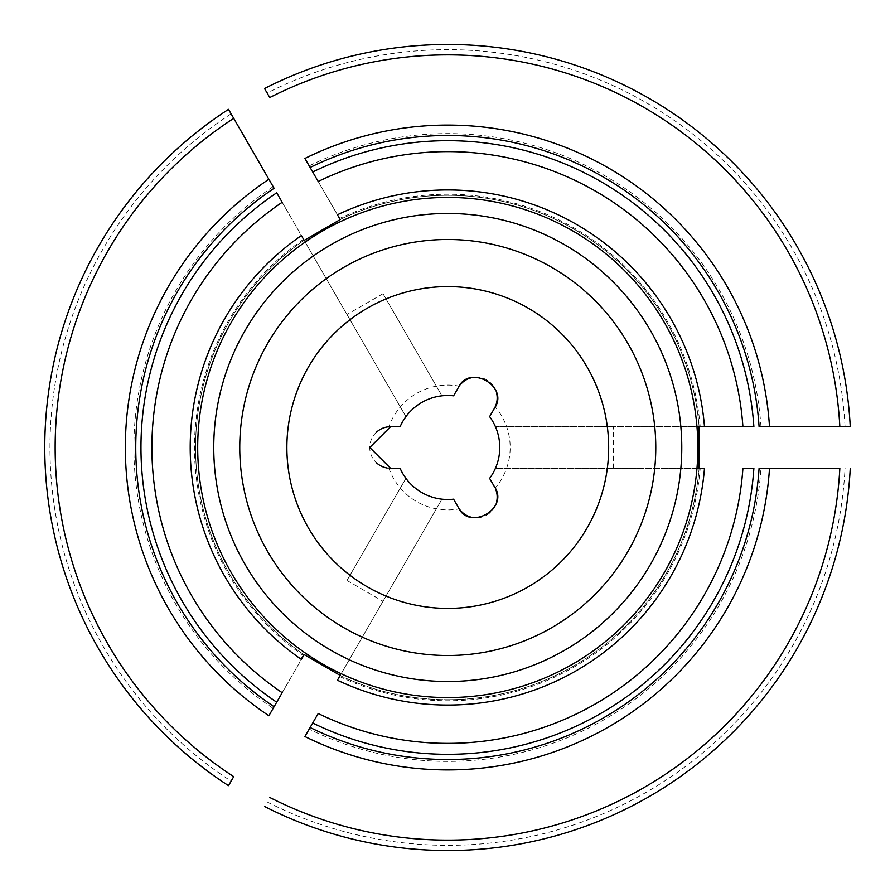 <?xml version="1.0" encoding="UTF-8"?>
<svg xmlns="http://www.w3.org/2000/svg" width="895" height="895" viewBox="0 0 895 895"><rect width="100%" height="100%" fill="white"/><g stroke="black" fill="none" stroke-linecap="round" stroke-linejoin="round"><path stroke-width="0.67" stroke-dasharray="4.47 3.36" d="M383.004 293.717L441.951 395.825C427.072 397.772 415.056 404.708 405.927 416.622L304.177 240.386L405.927 416.622C415.056 404.708 427.072 397.772 441.951 395.825L383.004 293.717L346.969 314.514M286.87 447.5A160.899 160.899 0 0 1 447.768 286.601A160.899 160.899 0 0 1 608.667 447.5A160.899 160.899 0 0 1 447.768 608.399A160.899 160.899 0 0 1 286.87 447.5M489.61 416.622A51.999 51.999 0 0 1 489.61 478.377M494.387 408.366L495.159 406.901A62.404 62.404 0 0 1 495.159 488.099L494.387 486.634M460.321 384.738A20.798 20.798 0 0 0 459.236 386.159L458.352 387.557M400.11 426.702A51.999 51.999 0 0 1 453.586 395.825A51.999 51.999 0 0 0 400.11 426.702M390.567 426.702L388.911 426.77A62.404 62.404 0 0 1 459.236 386.159M346.969 580.486L405.927 478.377C415.056 490.292 427.072 497.228 441.951 499.175L340.201 675.412L441.951 499.175C427.072 497.228 415.056 490.292 405.927 478.377L346.969 580.486L383.004 601.283M282.182 202.292L304.076 240.218A252.211 252.211 0 0 0 304.076 654.782L276.7 702.195M282.182 692.708L304.076 654.782A252.211 252.211 0 0 1 304.076 240.218L276.7 192.805M268.88 179.257L274.094 188.286A312.019 312.019 0 0 0 274.094 706.714L268.88 715.743M273.154 186.663A313.876 313.876 0 0 0 273.154 708.337M228.516 109.347A403.018 403.018 0 0 0 228.516 785.653A403.018 403.018 0 0 1 228.516 109.347M742.917 426.702L699.118 426.702A252.211 252.211 0 0 0 340.111 219.42L312.724 171.997M753.881 426.702L699.118 426.702A252.211 252.211 0 0 0 340.111 219.42L318.206 181.495M769.51 426.702L759.094 426.702A312.019 312.019 0 0 0 310.117 167.488L304.915 158.46M760.963 426.702A313.876 313.876 0 0 0 309.189 165.866M850.25 426.702A403.018 403.018 0 0 0 264.54 88.538A403.018 403.018 0 0 1 850.25 426.702M681.777 447.5A234.009 234.009 0 0 0 330.758 244.838A234.009 234.009 0 0 0 330.758 650.162A234.009 234.009 0 0 0 681.777 447.5M496.624 393.196A20.798 20.798 0 0 0 486.858 380.006M486.813 379.972A20.798 20.798 0 0 0 470.434 378.026M318.206 713.505L312.724 723.003M310.117 727.512L309.189 729.134A313.876 313.876 0 0 0 760.963 468.298L769.51 468.298M304.915 736.54L309.189 729.134M698.928 468.298L495.427 468.298C501.178 454.436 501.178 440.564 495.427 426.702L698.928 426.702L495.427 426.702C501.178 440.564 501.178 454.436 495.427 468.298L698.928 468.298M742.917 468.298L753.881 468.298M759.094 468.298L760.963 468.298M613.332 468.298L613.332 426.702M340.111 675.58A252.211 252.211 0 0 0 699.118 468.298A252.211 252.211 0 0 1 340.111 675.58A252.211 252.211 0 0 0 699.118 468.298A252.211 252.211 0 0 1 340.111 675.58M264.54 806.462A403.018 403.018 0 0 0 850.25 468.298A403.018 403.018 0 0 1 264.54 806.462M376.314 432.341A20.798 20.798 0 0 0 376.269 462.614M387.143 468.018A20.798 20.798 0 0 0 388.911 468.23L390.567 468.298M470.367 516.952A20.798 20.798 0 0 0 486.679 515.106M486.723 515.084A20.798 20.798 0 0 0 496.602 501.86M495.852 489.744A20.798 20.798 0 0 0 495.159 488.099M458.352 507.443L459.236 508.841A62.404 62.404 0 0 1 388.911 468.23M453.586 499.175A51.999 51.999 0 0 1 400.11 468.298A51.999 51.999 0 0 0 453.586 499.175M304.076 240.218A252.211 252.211 0 0 0 304.076 654.782A252.211 252.211 0 0 1 304.076 240.218M274.094 188.286A312.019 312.019 0 0 0 274.094 706.714M231.123 113.855A397.816 397.816 0 0 0 231.123 781.145M700.192 426.702A253.274 253.274 0 0 0 339.574 218.503M699.118 426.702A252.211 252.211 0 0 0 340.111 219.42M759.094 426.702A312.019 312.019 0 0 0 310.117 167.488M845.048 426.702A397.816 397.816 0 0 0 267.146 93.046M303.539 239.301A253.274 253.274 0 0 0 303.461 655.643M339.574 676.497A253.274 253.274 0 0 0 700.192 468.298M267.146 801.954A397.816 397.816 0 0 0 845.048 468.298"/><path stroke-width="1.34" d="M453.586 395.825A51.999 51.999 0 0 0 400.11 426.702L390.567 426.702L369.769 447.5L390.567 468.298L400.11 468.298A51.999 51.999 0 0 0 453.586 499.175L458.352 507.443C469.271 531.529 509.781 508.326 494.387 486.634L489.61 478.377A51.999 51.999 0 0 0 489.61 416.622L494.387 408.366C509.792 386.864 469.439 363.392 458.352 387.557L453.586 395.825L458.352 387.557M489.61 416.622L494.387 408.366M494.387 486.634L489.61 478.377M400.11 426.702L390.567 426.702M233.718 776.636L228.516 785.653A403.018 403.018 0 0 1 228.516 109.347L274.094 188.286A312.019 312.019 0 0 0 274.094 706.714L276.7 702.195A306.817 306.817 0 0 1 276.7 192.805L282.182 202.292A295.887 295.887 0 0 0 282.182 692.708L268.88 715.743A322.413 322.413 0 0 1 268.88 179.257L233.718 118.364A392.614 392.614 0 0 0 233.718 776.636L228.516 785.653A403.018 403.018 0 0 1 228.516 109.347L233.718 118.364M698.928 426.702L704.488 426.702A257.559 257.559 0 0 0 337.426 214.778L340.201 219.588L304.177 240.386L301.391 235.575A257.559 257.559 0 0 0 301.022 659.156A257.559 257.559 0 0 0 301.391 659.425L304.177 654.614L340.201 675.412L337.426 680.222A257.559 257.559 0 0 0 704.488 468.298L698.928 468.298L698.928 426.702L704.488 426.702M340.201 219.588L337.426 214.778M269.753 97.555L264.54 88.538A403.018 403.018 0 0 1 850.25 426.702L759.094 426.702A312.019 312.019 0 0 0 310.117 167.488L312.724 171.997A306.817 306.817 0 0 1 753.881 426.702L742.917 426.702A295.887 295.887 0 0 0 318.206 181.495L304.915 158.46A322.413 322.413 0 0 1 769.51 426.702L839.834 426.702A392.614 392.614 0 0 0 269.753 97.555L264.54 88.538A403.018 403.018 0 0 1 850.25 426.702L839.834 426.702M608.667 447.5A160.899 160.899 0 0 1 367.319 586.84A160.899 160.899 0 0 1 367.319 308.16A160.899 160.899 0 0 1 608.667 447.5M312.724 723.003L318.206 713.505A295.887 295.887 0 0 0 742.917 468.298L753.881 468.298A306.817 306.817 0 0 1 312.724 723.003L304.915 736.54A322.413 322.413 0 0 0 769.51 468.298L759.094 468.298A312.019 312.019 0 0 1 310.117 727.512L312.724 723.003M301.391 659.425L304.177 654.614L301.022 659.156M697.843 447.5A250.074 250.074 0 0 0 331.788 225.954A250.074 250.074 0 0 0 305.284 653.014A250.074 250.074 0 0 0 697.843 447.5M495.159 406.901A20.798 20.798 0 0 0 496.624 393.196M470.434 378.026A20.798 20.798 0 0 0 460.321 384.738M340.201 675.412L337.426 680.222M304.177 240.386L301.391 235.575M698.928 468.298L704.488 468.298M839.834 468.298L769.51 468.298L839.834 468.298A392.614 392.614 0 0 1 269.753 797.445M310.117 727.512A312.019 312.019 0 0 0 759.094 468.298A312.019 312.019 0 0 1 310.117 727.512A312.019 312.019 0 0 0 759.094 468.298M850.25 468.298A403.018 403.018 0 0 1 264.54 806.462A403.018 403.018 0 0 0 850.25 468.298M681.777 447.5A234.009 234.009 0 0 0 330.758 244.838A234.009 234.009 0 0 0 330.758 650.162A234.009 234.009 0 0 0 681.777 447.5A234.009 234.009 0 0 0 330.758 244.838A234.009 234.009 0 0 0 330.758 650.162A234.009 234.009 0 0 0 681.777 447.5M388.911 426.77A20.798 20.798 0 0 0 376.314 432.341M376.269 462.614A20.798 20.798 0 0 0 387.143 468.018M459.236 508.841A20.798 20.798 0 0 0 470.367 516.952M496.602 501.86A20.798 20.798 0 0 0 495.852 489.744M453.586 499.175L458.352 507.443M390.567 468.298L400.11 468.298M274.094 188.286A312.019 312.019 0 0 0 274.094 706.714M759.094 426.702A312.019 312.019 0 0 0 310.117 167.488M655.778 447.5A208.009 208.009 0 0 0 343.758 267.359A208.009 208.009 0 0 0 343.758 627.641A208.009 208.009 0 0 0 655.778 447.5"/></g></svg>
